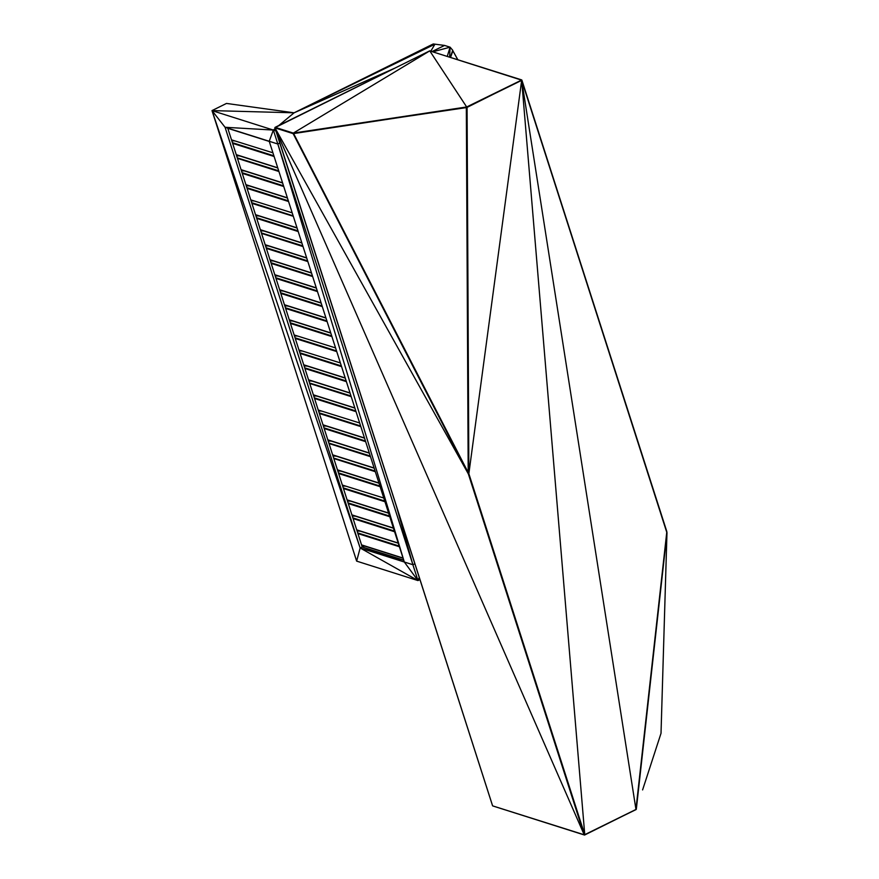 <?xml version="1.0" encoding="UTF-8"?>
<svg xmlns="http://www.w3.org/2000/svg" width="879" height="879" viewBox="0 0 879 879"><rect width="100%" height="100%" fill="white"/><g stroke="black" fill="none" stroke-linecap="round" stroke-linejoin="round"><path stroke-width="1.32" d="M447.268 56.3L450.103 47.18L444.576 45.433L433.27 43.95L294.102 112.809L226.485 103.436L212.004 110.6L225.068 127.279L360.148 548.002L404.307 562.011L417.975 580.569L419.261 577.437M403.703 560.143L362.214 546.98L360.148 548.002L417.975 580.569L419.887 579.393M227.738 128.125L362.214 546.98M419.953 579.591L417.975 580.569L356.643 561.121L360.148 548.002L212.004 110.6L356.643 561.121M430.842 51.092L434.962 44.17L294.102 112.809L212.004 110.6L273.336 130.059L225.068 127.279L269.227 141.288L404.307 562.011L412.899 564.736L417.975 580.569M275.314 129.081L273.336 130.059L269.227 141.288L277.819 144.002L412.899 564.736L414.866 563.758M275.138 128.554L273.336 130.059L275.918 130.982M279.786 143.035L277.819 144.002L273.336 130.059L275.369 129.257M396.473 506.469L412.899 564.736M450.268 57.256L452.751 50.301L450.103 47.18L432.951 51.762M444.576 45.433L432.138 51.498M394.21 68.419L294.102 112.809L278.797 125.521M277.819 144.002L404.307 562.011M450.103 47.18L449.619 57.047M244.571 170.944L241.439 170.823M283.532 185.832L242.033 172.669L283.653 186.238M287.378 197.83L245.889 184.667M283.752 186.513L242.263 173.361M287.444 198.028L245.944 184.843M283.675 186.271L242.175 173.108M242.186 173.141L283.741 186.48M245.9 184.689L287.422 197.973M249.394 185.952L246.263 185.832M288.345 200.841L246.856 187.677M292.202 212.839L250.768 199.874M288.565 201.522L247.076 188.37M246.867 187.699L288.4 201.016M288.422 201.049L246.922 187.897M246.933 187.919L288.477 201.247M288.488 201.28L246.999 188.117M247.01 188.15L288.554 201.489M254.207 200.961L251.086 200.841M293.168 215.849L251.68 202.686M297.014 227.848L255.525 214.685L297.069 227.991M293.311 216.289L251.899 203.379M251.68 202.708L293.223 216.025M293.234 216.058L251.746 202.906M297.08 228.046L255.58 214.861M251.757 202.928L293.3 216.256M259.03 215.97L255.899 215.849M297.981 230.858L256.492 217.695L298.047 231.034M301.838 242.857L260.349 229.694L301.882 243M298.212 231.551L256.712 218.388M298.058 231.067L256.558 217.915L298.113 231.265M301.893 243.033L260.415 229.891M298.124 231.298L256.635 218.146M256.646 218.168L298.19 231.507M268.666 245.988L265.535 245.867M307.628 260.876L266.128 247.713L307.683 261.052M311.474 272.875L269.985 259.712M307.848 261.568L266.359 248.405M307.694 261.096L266.205 247.933L307.749 261.283M311.529 273.05L270.051 259.909M307.771 261.316L266.271 248.164M266.282 248.186L307.837 261.524M269.996 259.734L311.518 273.017M273.49 260.997L270.358 260.876M312.441 275.885L270.952 262.722M316.297 287.883L274.808 274.72L316.352 288.081M271.106 263.195L312.649 276.533L271.171 263.414M270.963 262.744L312.495 276.061M312.506 276.105L271.018 262.942M316.363 288.081L274.863 274.918M271.029 262.964L312.572 276.292M312.583 276.325L271.095 263.173M278.302 276.006L275.182 275.885M317.264 290.894L275.775 277.731M321.11 302.892L279.621 289.729L321.165 303.035M317.484 291.586L275.995 278.423M275.775 277.764L317.319 291.07M317.33 291.114L275.841 277.951M321.176 303.09L279.676 289.905M275.852 277.973L317.396 291.301M317.407 291.345L275.918 278.182L317.473 291.542M283.126 291.026L279.994 290.894M322.077 305.903L280.588 292.74M325.933 317.901L284.444 304.738L325.977 318.044M322.307 306.595L280.808 293.432M280.599 292.773L322.143 306.079M322.153 306.123L280.654 292.96L322.285 306.551M325.988 318.077L284.51 304.936M292.762 321.044L289.63 320.912M331.724 335.921L290.224 322.769M335.569 347.919L294.146 334.954M331.943 336.613L290.444 323.45M290.235 322.791L331.779 336.097M331.79 336.141L290.301 322.978M290.301 323.011L331.844 336.327M331.866 336.371L290.367 323.208M290.378 323.241L331.921 336.569M302.398 351.062L299.278 350.941M341.36 365.939L299.871 352.787L341.415 366.125M345.205 377.937L303.716 364.785M341.579 366.631L300.091 353.468M341.426 366.158L299.937 352.995M345.26 378.113L303.782 364.983M299.948 353.028L341.491 366.345M341.502 366.389L300.014 353.226L341.568 366.587M303.727 364.807L345.26 378.091M307.221 366.071L304.09 365.95M346.172 380.948L304.683 367.796L346.238 381.134M350.029 392.946L308.54 379.794M346.392 381.64L304.903 368.477M346.249 381.167L304.749 368.004L346.381 381.596M350.084 393.122L308.595 379.992M308.54 379.816L350.073 393.1M312.034 381.079L308.914 380.959M350.996 395.957L309.573 383.013L351.128 396.363M354.852 407.955L313.353 394.803M351.215 396.649L309.727 383.486M313.363 394.825L354.896 408.109L313.407 394.979M351.139 396.407L309.65 383.244M309.661 383.277L351.204 396.605M316.858 396.088L313.726 395.968M355.819 410.965L314.319 397.813M359.665 422.975L318.242 410.01M356.039 411.658L314.539 398.495M314.33 397.835L355.874 411.152M355.885 411.185L314.396 398.022M314.396 398.055L355.94 411.372M355.962 411.416L314.462 398.253M314.473 398.286L356.017 411.614M321.681 411.097L318.55 410.976M360.632 425.985L319.143 412.822M364.488 437.984L323 424.821L364.532 438.127M319.297 413.295L360.84 426.623L319.363 413.515M319.154 412.844L360.687 426.161M360.698 426.194L319.209 413.031M364.543 438.171L323.054 425.018L364.543 438.171M319.22 413.064L360.764 426.381M360.775 426.425L319.286 413.262M364.543 438.149L323.054 424.996M326.494 426.106L323.373 425.985M365.455 440.994L323.955 427.831L365.51 441.17M369.301 452.993L327.812 439.83L369.356 453.135M365.675 441.676L324.186 428.523M365.521 441.203L324.032 428.04M369.356 453.168L327.878 440.027M324.043 428.073L365.587 441.39M365.598 441.434L324.098 428.271M324.109 428.304L365.664 441.643M331.317 441.115L328.186 440.994M370.268 456.003L328.845 443.06L370.477 456.651M374.124 468.002L332.636 454.839M370.488 456.684L328.999 443.532M374.179 468.177L332.691 455.036M332.636 454.861L374.168 468.144M336.13 456.124L333.009 456.003M375.091 471.012L333.668 458.069L375.223 471.419M378.948 483.01L337.448 469.847M375.311 471.693L333.822 458.541M379.003 483.208L337.514 470.045M375.234 471.452L333.745 458.289M333.756 458.322L375.3 471.66M337.503 470.023L379.003 483.197L337.503 470.023M337.459 469.869L378.992 483.153M340.953 471.133L337.822 471.012M379.904 486.021L338.415 472.858M383.76 498.019L342.338 485.054M338.569 473.331L380.113 486.669L338.635 473.55M338.426 472.88L379.97 486.197M379.981 486.23L338.492 473.078M338.492 473.1L380.036 486.428M380.047 486.461L338.558 473.309M355.413 516.16L352.281 516.039M394.363 531.048L352.875 517.885L394.418 531.224M398.22 543.046L356.731 529.883M394.583 531.74L353.094 518.577M394.44 531.257L352.94 518.105M398.275 543.222L356.786 530.081M352.951 518.127L394.572 531.696M356.731 529.905L398.264 543.189M360.225 531.169L357.105 531.048M399.187 546.057L357.698 532.894L399.242 546.233M403.032 558.055L361.544 544.892M399.407 546.749L357.918 533.586M399.253 546.277L357.764 533.113L399.319 546.463M403.098 558.253L361.61 545.09L403.098 558.253M399.33 546.496L357.841 533.344M357.841 533.366L399.396 546.705M361.555 544.914L403.087 558.198L361.599 545.068M365.049 546.178L361.917 546.057M451.015 55.135L452.74 50.542L457.717 59.618L452.696 50.466L457.794 59.64M450.433 57.3L452.883 50.839L450.564 57.344M450.389 57.289L452.883 50.839M272.919 152.803L231.496 139.838M230.166 128.894L269.282 141.442L227.804 128.323M234.935 140.926L231.803 140.805M273.885 155.814L232.397 142.651L273.951 155.99M277.742 167.812L236.253 154.649L277.786 167.955M274.116 156.495L232.616 143.343M273.962 156.022L232.474 142.859M277.797 167.977L236.319 154.847M232.474 142.892L274.017 156.209M274.028 156.253L232.539 143.09L274.094 156.451M239.747 155.935L236.627 155.814M278.709 170.823L237.286 157.868L278.918 171.471M282.566 182.821L241.066 169.658M278.929 171.504L237.44 158.352M282.62 182.997L241.132 169.856M241.077 169.68L282.609 182.964M263.843 230.979L260.722 230.858M302.805 245.867L261.382 232.924L303.013 246.516M306.661 257.866L265.161 244.703M303.024 246.559L261.535 233.396M306.716 258.041L265.227 244.9M265.172 244.725L306.705 258.008M287.938 306.035L284.818 305.903M326.9 320.912L285.411 307.749L326.955 321.088M330.757 332.91L289.257 319.747M327.12 321.604L285.631 308.441M326.966 321.132L285.477 307.969M330.812 333.108L289.312 319.923M285.488 307.991L327.032 321.318M327.043 321.362L285.554 308.199M285.565 308.232L327.109 321.56M289.268 319.769L330.801 333.053M345.777 486.142L342.645 486.021M384.727 501.03L343.239 487.867M388.584 513.028L347.084 499.865L388.628 513.171M384.947 501.722L343.458 488.559M343.249 487.889L384.782 501.206M384.793 501.239L343.304 488.087M388.639 513.226L347.15 500.041M343.315 488.109L384.859 501.437M384.87 501.469L343.381 488.317M343.392 488.339L384.936 501.678M350.589 501.151L347.458 501.03M389.551 516.039L348.051 502.876M393.396 528.037L351.908 514.874L393.451 528.18M389.771 516.731L348.282 503.568M348.062 502.898L389.606 516.215M389.617 516.248L348.194 503.326L389.76 516.687M393.451 528.213L351.974 515.072M297.585 336.053L294.454 335.921M336.536 350.93L295.047 337.778M340.393 362.928L298.959 349.963M295.201 338.25L336.745 351.578L295.267 338.459M295.058 337.8L336.591 351.106M336.602 351.15L295.113 337.986M295.124 338.019L336.668 351.336M336.679 351.38L295.19 338.217M275.204 127.345L292.938 133.366L275.204 127.345L293.333 133.092L275.204 127.345L429.765 50.872L293.333 133.092L466.672 106.974L521.785 79.978L466.672 106.974L429.765 50.872L521.599 80.143L467.035 107.139L521.686 80.363L666.974 532.74L661.019 733.306L642.593 789.924M521.577 79.934L666.996 533.037L636.242 809.383L584.557 835.05L492.723 805.922M292.938 133.366L274.951 127.664L293.026 133.41L468.408 474.1L584.205 834.786L492.647 805.878M293.026 133.41L466.76 107.062L293.212 133.641L274.984 127.884L468.683 474.517L584.315 834.973M521.61 79.89L429.666 50.872L274.885 127.719L584.205 834.786L468.87 474.473L584.546 834.764L636.11 809.548M274.94 127.488L492.592 805.79M466.617 107.106L468.199 472.506L293.212 133.641L466.364 107.348L293.476 133.179L466.331 107.601L468.199 472.506L584.755 834.676L468.957 473.99L584.205 834.786M466.76 107.062L521.741 80.055L467.079 107.381L468.87 474.473M521.719 79.934L468.793 474.177M521.785 79.978L666.831 531.597L635.946 809.35L521.686 80.363L584.755 834.676L636.308 809.284L666.996 533.037M293.333 133.092L467.035 107.139L468.408 474.1L293.212 133.641L468.408 474.1M466.331 107.601L467.079 107.381L468.738 473.847M666.842 531.916L636.242 809.383M466.892 107.007L521.851 80.253L666.711 532.059M429.666 50.872L521.357 79.923M468.452 473.001L293.41 133.641L468.199 473.045L466.837 107.48L468.452 473.001M468.199 472.506L293.652 133.619M661.404 720.319L661.019 733.306M666.996 532.619L635.946 809.35M274.907 127.829L492.537 805.68M521.895 80.176L666.787 531.685M403.747 560.253L360.148 548.002M275.105 127.345L429.875 50.817"/></g></svg>

